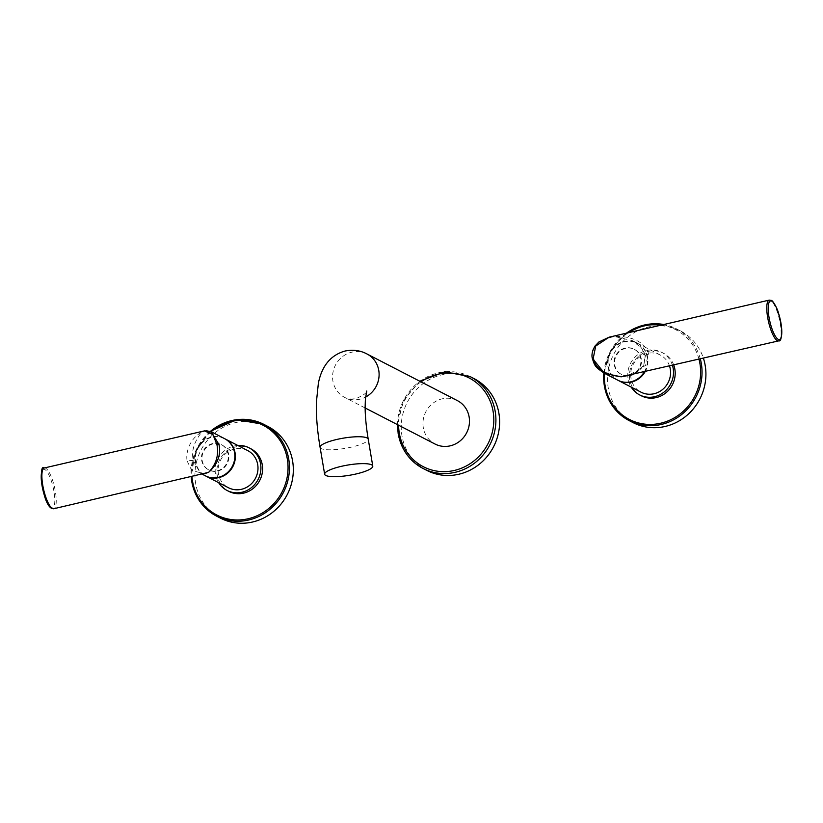 <?xml version="1.0" encoding="UTF-8"?>
<svg xmlns="http://www.w3.org/2000/svg" width="823" height="823" viewBox="0 0 823 823"><rect width="100%" height="100%" fill="white"/><g stroke="black" fill="none" stroke-linecap="round" stroke-linejoin="round"><path stroke-width="0.62" stroke-dasharray="4.12 3.09" d="M457.413 400.636A24.412 22.951 -62.7 0 0 442.239 398.816A24.412 22.951 -62.7 0 0 423.269 419.565A24.412 22.951 -62.7 0 0 435.028 444.029M426.767 470.375A51.612 48.526 -62.7 0 1 401.963 435.737A51.612 48.526 117.3 0 1 421.839 384.567A51.612 48.526 117.3 0 1 474.099 378.642M644.244 371.996A20.925 19.67 -62.7 0 0 647.145 357.1A20.925 19.67 -62.7 0 0 637.095 343.057A20.925 19.67 -62.7 0 0 615.902 345.465A20.925 19.67 -62.7 0 0 607.847 366.204A20.925 19.67 -62.7 0 0 617.908 380.247M632.434 374.732L643.699 365.618L645.294 356.143L641.827 348.386L632.28 340.578L614.38 336.484C638.082 335.527 647.989 347.625 648.483 354.271L645.592 365.371L627.877 375.792C633.237 374.619 637.722 372.119 641.343 368.272L644.059 364.023L645.057 355.896A5.02 1.07 -9.6 0 1 648.483 354.271M609.092 337.183L614.38 336.484C597.344 340.496 589.988 347.728 592.323 358.19M629.801 375.257A14.114 13.271 -62.7 0 0 640.767 363.252A14.114 13.271 -62.7 0 0 633.967 349.106A14.114 13.271 -62.7 0 0 625.202 348.057A14.114 13.271 -62.7 0 0 614.225 360.052A14.114 13.271 -62.7 0 0 621.026 374.198A14.114 13.271 -62.7 0 0 629.801 375.257M630.325 375.525A14.114 13.271 -62.7 0 0 641.292 363.519A14.114 13.271 -62.7 0 0 634.492 349.384A14.114 13.271 -62.7 0 0 625.717 348.324A14.114 13.271 -62.7 0 0 614.75 360.33A14.114 13.271 -62.7 0 0 621.55 374.465A14.114 13.271 -62.7 0 0 630.325 375.525M645.026 371.821A20.925 19.67 -62.7 0 0 647.67 357.377A20.925 19.67 -62.7 0 0 637.619 343.335A20.925 19.67 -62.7 0 0 616.427 345.732A20.925 19.67 -62.7 0 0 608.372 366.472A20.925 19.67 -62.7 0 0 618.166 380.38M669.572 366.132A20.925 19.67 -62.7 0 0 660.231 355.001A20.925 19.67 -62.7 0 0 639.039 357.398A20.925 19.67 -62.7 0 0 630.984 378.148A20.925 19.67 -62.7 0 0 641.045 392.19M672.484 365.463A23.99 22.56 -62.7 0 0 661.641 352.275A23.99 22.56 -62.7 0 0 637.341 355.032A23.99 22.56 -62.7 0 0 628.103 378.817A23.99 22.56 117.3 0 0 631.231 387.129M673.78 365.165A23.99 22.56 -62.7 0 0 663.328 353.139A23.99 22.56 -62.7 0 0 639.029 355.896A23.99 22.56 -62.7 0 0 629.79 379.681A23.99 22.56 117.3 0 0 641.323 395.791M633.062 422.6A51.612 48.526 117.3 0 1 608.259 387.962A51.612 48.526 117.3 0 1 628.134 336.792A51.612 48.526 117.3 0 1 680.395 330.877A51.612 48.526 117.3 0 1 703.428 358.293M206.048 430.696L201.8 432.034L204.464 430.882M224.504 438.608A20.925 19.67 -62.7 0 0 203.312 441.005A20.925 19.67 -62.7 0 0 195.257 461.744A20.925 19.67 -62.7 0 0 205.318 475.787M193.405 460.787A5.02 1.07 170.4 0 0 187.171 461.096C185.689 454.677 188.097 439.729 201.8 432.034C193.868 442.136 191.07 451.724 193.405 460.787L200.503 473.307L203.343 474.099M187.171 461.096L191.749 470.468L204.557 473.811L200.503 473.307L202.437 474.305M212.612 443.597A14.114 13.271 -62.7 0 0 201.635 455.603A14.114 13.271 -62.7 0 0 208.435 469.738A14.114 13.271 -62.7 0 0 217.21 470.797A14.114 13.271 -62.7 0 0 228.177 458.792A14.114 13.271 -62.7 0 0 221.387 444.657A14.114 13.271 -62.7 0 0 212.612 443.597M213.136 443.864A14.114 13.271 -62.7 0 0 202.16 455.87A14.114 13.271 -62.7 0 0 208.96 470.015A14.114 13.271 -62.7 0 0 217.735 471.065A14.114 13.271 -62.7 0 0 228.701 459.069A14.114 13.271 -62.7 0 0 221.901 444.924A14.114 13.271 -62.7 0 0 213.136 443.864M224.761 438.741A20.925 19.67 -62.7 0 0 203.713 441.375A20.925 19.67 -62.7 0 0 195.781 462.022A20.925 19.67 -62.7 0 0 205.575 475.92M247.641 450.541A20.925 19.67 -62.7 0 0 226.459 452.948A20.925 19.67 -62.7 0 0 218.404 473.688A20.925 19.67 -62.7 0 0 228.455 487.73M237.837 445.48A23.99 22.56 117.3 0 0 215.513 474.357A23.99 22.56 -62.7 0 0 218.64 482.669M250.737 448.689A23.99 22.56 117.3 0 0 226.438 451.436A23.99 22.56 117.3 0 0 217.2 475.221A23.99 22.56 -62.7 0 0 228.732 491.331M220.471 518.14A51.612 48.526 117.3 0 1 195.668 483.502A51.612 48.526 117.3 0 1 215.544 432.342A51.612 48.526 117.3 0 1 267.804 426.417M421.006 381.851A49.936 46.952 -62.7 0 0 398.62 425.244M470.386 376.728A51.612 48.526 -62.7 0 0 418.125 382.654A51.612 48.526 -62.7 0 0 398.25 433.814M367.027 354.003A24.412 22.951 -62.7 0 0 351.863 352.182A24.412 22.951 -62.7 0 0 332.883 372.932A24.412 22.951 -62.7 0 0 344.642 397.396A24.412 22.951 -62.7 0 0 359.816 399.217A24.412 22.951 -62.7 0 0 365.597 397.056M320.096 447.342A24.412 5.185 170.4 0 0 351.544 447.084A24.412 5.185 170.4 0 0 368.231 439.204M645.294 356.143A5.02 1.07 -9.6 0 1 645.057 355.896C643.668 349.456 639.409 344.353 632.28 340.578L637.095 343.057M778.661 340.876A20.925 5.566 77 0 0 779.854 321.505A20.925 5.566 77 0 0 770.534 300.333A20.925 5.566 77 0 0 769.217 300.107M699.015 359.312A50.491 47.477 -62.7 0 0 661.208 325.116M628.371 332.718A50.491 47.477 -62.7 0 0 604.514 373.344M700.342 359.013A51.612 48.526 -62.7 0 0 676.516 328.871A51.612 48.526 -62.7 0 0 663.77 324.519M626.406 333.181A51.612 48.526 -62.7 0 0 603.835 372.973M44.339 467.968A20.925 5.566 -103 0 1 45.646 468.184A20.925 5.566 -103 0 1 54.966 489.356A20.925 5.566 -103 0 1 53.773 508.737M42.683 469.83A19.803 5.267 -103 0 1 44.781 469.511A19.803 5.267 -103 0 1 53.999 491.681A19.803 5.267 -103 0 1 51.232 507.678M211.11 431.694A50.491 47.477 -62.7 0 0 191.954 476.733M210.4 431.365A51.612 48.526 -62.7 0 0 191.224 476.908M419.843 381.255L403.507 400.297L397.458 424.637M365.134 407.961L344.642 397.396C347.193 398.96 351.02 399.35 356.102 398.579C363.478 395.235 367.037 392.715 366.77 391.018M634.492 349.384L633.967 349.106M621.55 374.465L621.026 374.198M661.641 352.275L663.328 353.139M660.231 355.001L637.619 343.335M680.395 330.877L663.78 324.519M626.272 333.212L610.676 350.588L603.773 372.942M208.96 470.015L208.435 469.738M221.901 444.924L221.387 444.657M210.338 431.345L195.257 451.878L191.173 476.918"/><path stroke-width="1.23" d="M365.134 407.961L435.028 444.029A24.412 22.951 -62.7 0 0 450.191 445.85A24.412 22.951 -62.7 0 0 469.172 425.1A24.412 22.951 -62.7 0 0 457.413 400.636L367.027 354.003A24.412 22.951 -62.7 0 1 379.094 375.319A24.412 22.951 -62.7 0 1 365.597 397.056M470.386 376.728L474.099 378.642A51.612 48.526 117.3 0 1 498.903 413.29A51.612 48.526 -62.7 0 1 479.037 464.45A51.612 48.526 -62.7 0 1 426.767 470.375L423.053 468.462A51.612 48.526 -62.7 0 0 475.324 462.536A51.612 48.526 -62.7 0 0 495.189 411.366A51.612 48.526 -62.7 0 0 470.386 376.728L444.832 371.79L419.843 381.255M356.092 473.966A24.412 5.185 170.4 0 0 372.778 466.085A24.412 5.185 170.4 0 0 341.319 466.343A24.412 5.185 170.4 0 0 324.643 474.223A24.412 5.185 170.4 0 0 356.092 473.966M632.434 374.732L621.2 376.811C603.917 374.516 594.648 368.107 593.383 357.573L595.718 346.03L609.092 337.183L769.217 300.107A20.925 5.566 77 0 0 768.034 319.478A20.925 5.566 77 0 0 777.354 340.65A20.925 5.566 77 0 0 778.661 340.876L621.2 376.811L604.566 373.364L592.241 358.108L593.383 357.573M609.092 337.183L598.897 341.967L595.122 345.907C592.406 350.485 591.449 354.559 592.241 358.108C594.792 365.793 594.463 366.616 604.566 373.364L617.908 380.247A20.925 19.67 -62.7 0 0 644.244 371.996M618.166 380.38A20.925 19.67 -62.7 0 0 618.423 380.514A20.925 19.67 -62.7 0 0 645.026 371.821M618.423 380.514L641.045 392.19A20.925 19.67 -62.7 0 0 662.227 389.783A20.925 19.67 -62.7 0 0 670.282 369.043A20.925 19.67 -62.7 0 0 669.572 366.132M631.231 387.129A23.99 22.56 117.3 0 0 639.636 394.917A23.99 22.56 117.3 0 0 663.935 392.16A23.99 22.56 117.3 0 0 673.173 368.375A23.99 22.56 -62.7 0 0 672.484 365.463M639.636 394.917L641.323 395.791A23.99 22.56 117.3 0 0 665.622 393.034A23.99 22.56 117.3 0 0 674.86 369.249A23.99 22.56 -62.7 0 0 673.78 365.165M703.428 358.293A51.612 48.526 117.3 0 1 705.198 365.515A51.612 48.526 117.3 0 1 685.322 416.675A51.612 48.526 117.3 0 1 633.062 422.6L629.184 420.604A51.612 48.526 -62.7 0 0 681.444 414.679A51.612 48.526 -62.7 0 0 701.319 363.509A51.612 48.526 -62.7 0 0 700.342 359.013M204.464 430.882L212.972 434.647L216.953 444.739C218.99 455.068 216.202 464.275 208.61 472.351L53.773 508.737A20.925 5.566 -103 0 1 52.466 508.511A20.925 5.566 -103 0 1 43.146 487.339A20.925 5.566 -103 0 1 44.339 467.968L204.464 430.882L211.172 431.725L219.031 444.636C221.109 454.975 217.632 464.213 208.61 472.351L203.343 474.099M206.048 430.696L211.161 431.725L224.504 438.608A20.925 19.67 -62.7 0 1 234.555 452.65A20.925 19.67 -62.7 0 1 226.5 473.39A20.925 19.67 -62.7 0 1 205.318 475.787L202.437 474.305M205.575 475.92A20.925 19.67 -62.7 0 0 205.843 476.064A20.925 19.67 -62.7 0 0 227.025 473.657A20.925 19.67 -62.7 0 0 235.08 452.917A20.925 19.67 -62.7 0 0 225.029 438.875A20.925 19.67 -62.7 0 0 224.761 438.741M205.843 476.064L228.455 487.73A20.925 19.67 -62.7 0 0 249.647 485.333A20.925 19.67 -62.7 0 0 257.702 464.584A20.925 19.67 -62.7 0 0 247.641 450.541L225.029 438.875M218.64 482.669A23.99 22.56 -62.7 0 0 227.045 490.457A23.99 22.56 -62.7 0 0 251.344 487.7A23.99 22.56 -62.7 0 0 260.582 463.915A23.99 22.56 117.3 0 0 249.05 447.815L250.737 448.689A23.99 22.56 117.3 0 1 262.27 464.789A23.99 22.56 -62.7 0 1 253.031 488.574A23.99 22.56 -62.7 0 1 228.732 491.331L227.045 490.457M237.837 445.48A23.99 22.56 117.3 0 1 249.05 447.815M210.338 431.345L236.52 419.679L263.926 424.411L267.804 426.417A51.612 48.526 117.3 0 1 292.607 461.055A51.612 48.526 117.3 0 1 272.742 512.225A51.612 48.526 117.3 0 1 220.471 518.14L216.593 516.144A51.612 48.526 -62.7 0 0 268.854 510.219A51.612 48.526 -62.7 0 0 288.729 459.049A51.612 48.526 -62.7 0 0 263.926 424.411A51.612 48.526 -62.7 0 0 210.4 431.365M398.25 433.814A51.612 48.526 -62.7 0 0 423.053 468.462C409.473 461.045 401.182 449.471 398.178 433.731L397.458 424.637M398.62 425.244A49.936 46.952 -62.7 0 0 399.32 433.196A49.936 46.952 -62.7 0 0 454.358 470.447A49.936 46.952 -62.7 0 0 493.111 411.469A49.936 46.952 -62.7 0 0 421.006 381.851M366.77 391.018L365.381 399.33L365.134 406.994C365.165 416.253 366.194 426.993 368.231 439.204A24.412 5.185 170.4 0 0 336.772 439.461A24.412 5.185 170.4 0 0 320.096 447.342C317.308 430.913 316.063 415.944 316.361 402.447L318.357 383.374C320.548 372.15 326.412 356.256 345.084 351.02C353.16 349.466 360.474 350.454 367.027 354.003M778.219 339.333A19.803 5.267 77 0 0 780.986 323.336A19.803 5.267 77 0 0 771.758 301.167A19.803 5.267 77 0 0 769.001 317.153A19.803 5.267 77 0 0 778.219 339.333M604.514 373.344A50.491 47.477 -62.7 0 0 605.09 385.545A50.491 47.477 -62.7 0 0 660.735 423.217A50.491 47.477 -62.7 0 0 699.931 363.581A50.491 47.477 -62.7 0 0 699.015 359.312M661.208 325.116A50.491 47.477 -62.7 0 0 628.371 332.718M603.835 372.973A51.612 48.526 -62.7 0 0 604.38 385.956A51.612 48.526 -62.7 0 0 629.184 420.604C615.614 413.197 607.333 401.634 604.329 385.905L603.773 372.942M663.77 324.519A51.612 48.526 -62.7 0 0 626.406 333.181M219.031 444.636L216.953 444.739M51.232 507.678A19.803 5.267 -103 0 1 42.786 489.397A19.803 5.267 -103 0 1 42.683 469.83M191.954 476.733A50.491 47.477 -62.7 0 0 192.5 481.085A50.491 47.477 -62.7 0 0 248.155 518.757A50.491 47.477 -62.7 0 0 287.34 459.121A50.491 47.477 -62.7 0 0 211.11 431.694M191.224 476.908A51.612 48.526 -62.7 0 0 191.79 481.496A51.612 48.526 -62.7 0 0 216.593 516.144C203.024 508.737 194.742 497.174 191.738 481.445L191.173 476.918M368.231 439.204L372.778 466.085M320.096 447.342L324.643 474.223M778.661 340.876C781.13 341.668 782.015 336.484 781.325 325.311L778.507 313.049C777.416 308.604 772.725 300.066 771.223 300.416L769.217 300.107M663.78 324.519L644.358 324.992L626.272 333.212M53.773 508.737L51.777 508.429C42.045 503.985 38.249 462.382 44.339 467.968"/></g></svg>
